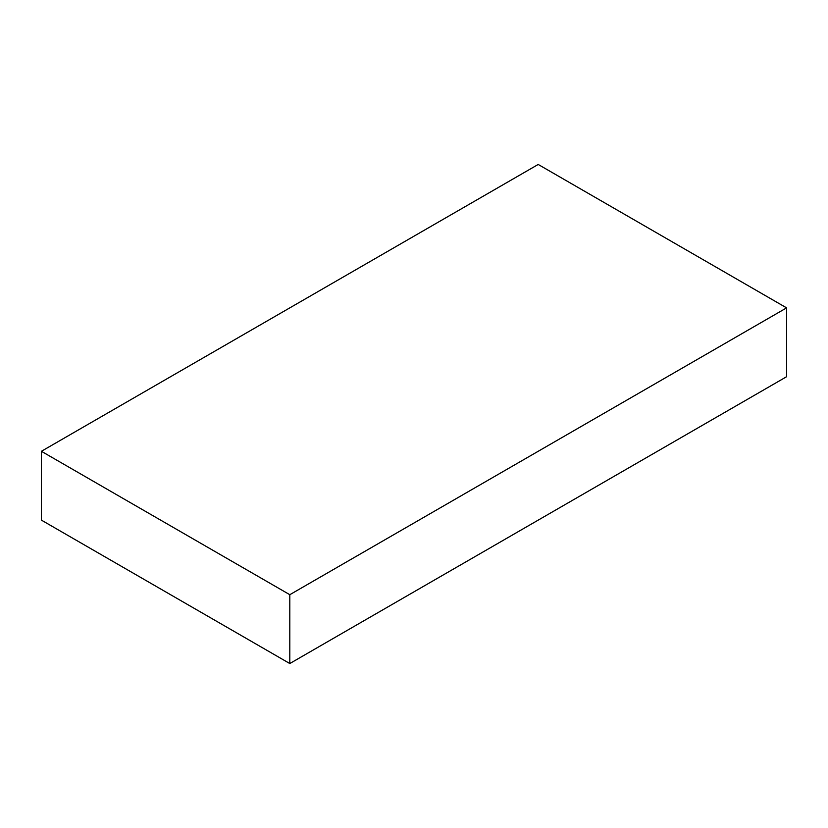 <?xml version="1.0" encoding="UTF-8"?>
<svg xmlns="http://www.w3.org/2000/svg" width="828" height="828" viewBox="0 0 828 828"><rect width="100%" height="100%" fill="white"/><g stroke="black" fill="none" stroke-linecap="round" stroke-linejoin="round"><path stroke-width="1.24" d="M786.6 376.709L786.6 307.871L538.2 164.462L41.4 451.291L41.4 520.129L41.4 451.291L289.8 594.701L289.8 663.538L41.4 520.129L289.8 663.538L289.8 594.701L786.6 307.871L786.6 376.709L289.8 663.538L786.6 376.709M786.6 307.871L538.2 164.462L41.4 451.291L289.8 594.701L786.6 307.871"/></g></svg>
